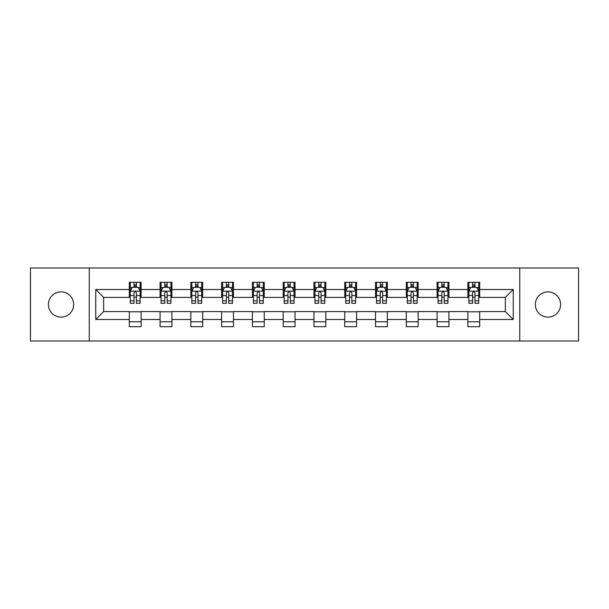 <?xml version="1.0" encoding="UTF-8"?>
<svg xmlns="http://www.w3.org/2000/svg" width="609" height="609" viewBox="0 0 609 609"><rect width="100%" height="100%" fill="white"/><g stroke="black" fill="none" stroke-linecap="round" stroke-linejoin="round"><path stroke-width="0.91" d="M547.971 291.871A12.629 12.629 0 0 0 535.341 304.5A12.629 12.629 0 0 0 547.971 317.129A12.629 12.629 0 0 0 560.592 304.5A12.629 12.629 0 0 0 547.971 291.871M61.029 291.871A12.629 12.629 0 0 0 48.408 304.5A12.629 12.629 0 0 0 61.029 317.129A12.629 12.629 0 0 0 73.659 304.5A12.629 12.629 0 0 0 61.029 291.871M519.751 341.002L578.55 341.002L578.55 267.998L519.751 267.998L519.751 341.002L89.249 341.002L89.249 267.998L30.45 267.998L30.45 341.002L89.249 341.002M519.751 267.998L89.249 267.998M479.702 289.503L479.702 282.302L467.864 282.302L467.864 289.503L448.924 289.503L448.924 282.302L437.087 282.302L437.087 289.503L418.147 289.503L418.147 282.302L406.31 282.302L406.31 289.503L387.37 289.503L387.37 282.302L375.525 282.302L375.525 289.503L356.585 289.503L356.585 282.302L344.747 282.302L344.747 289.503L325.807 289.503L325.807 282.302L313.97 282.302L313.97 289.503L295.03 289.503L295.03 282.302L283.193 282.302L283.193 289.503L264.253 289.503L264.253 282.302L252.415 282.302L252.415 289.503L233.475 289.503L233.475 282.302L221.63 282.302L221.63 289.503L202.69 289.503L202.69 282.302L190.853 282.302L190.853 289.503L171.913 289.503L171.913 282.302L160.076 282.302L160.076 289.503L141.136 289.503L141.136 282.302L129.298 282.302L129.298 289.503L95.758 289.503L95.758 319.497L103.652 311.602L129.298 311.602L129.298 326.698L141.136 326.698L141.136 311.602L160.076 311.602L160.076 326.698L171.913 326.698L171.913 311.602L190.853 311.602L190.853 326.698L202.69 326.698L202.69 311.602L221.63 311.602L221.63 326.698L233.475 326.698L233.475 311.602L252.415 311.602L252.415 326.698L264.253 326.698L264.253 311.602L283.193 311.602L283.193 326.698L295.03 326.698L295.03 311.602L313.97 311.602L313.97 326.698L325.807 326.698L325.807 311.602L344.747 311.602L344.747 326.698L356.585 326.698L356.585 311.602L375.525 311.602L375.525 326.698L387.37 326.698L387.37 311.602L406.31 311.602L406.31 326.698L418.147 326.698L418.147 311.602L437.087 311.602L437.087 326.698L448.924 326.698L448.924 311.602L467.864 311.602L467.864 326.698L479.702 326.698L479.702 311.602L505.348 311.602L505.348 297.398L479.702 297.398L479.702 289.503L513.242 289.503L513.242 319.497L479.702 319.497M467.864 319.497L448.924 319.497M437.087 319.497L418.147 319.497M406.31 319.497L387.37 319.497M375.525 319.497L356.585 319.497M344.747 319.497L325.807 319.497M313.97 319.497L295.03 319.497M283.193 319.497L264.253 319.497M252.415 319.497L233.475 319.497M221.63 319.497L202.69 319.497M190.853 319.497L171.913 319.497M160.076 319.497L141.136 319.497M129.298 319.497L95.758 319.497M467.864 289.503L467.864 297.398L448.924 297.398L448.924 289.503M437.087 289.503L437.087 297.398L418.147 297.398L418.147 289.503M406.31 289.503L406.31 297.398L387.37 297.398L387.37 289.503M375.525 289.503L375.525 297.398L356.585 297.398L356.585 289.503M344.747 289.503L344.747 297.398L325.807 297.398L325.807 289.503M313.97 289.503L313.97 297.398L295.03 297.398L295.03 289.503M283.193 289.503L283.193 297.398L264.253 297.398L264.253 289.503M252.415 289.503L252.415 297.398L233.475 297.398L233.475 289.503M221.63 289.503L221.63 297.398L202.69 297.398L202.69 289.503M190.853 289.503L190.853 297.398L171.913 297.398L171.913 289.503M160.076 289.503L160.076 297.398L141.136 297.398L141.136 289.503M129.298 289.503L129.298 297.398L103.652 297.398L95.758 289.503M103.652 297.398L103.652 311.602M513.242 319.497L505.348 311.602M505.348 297.398L513.242 289.503M129.298 287.235L130.28 287.235M134.033 287.235L136.401 287.235M140.146 287.235L141.136 287.235M129.298 297.2L130.28 297.2M134.033 297.2L136.401 297.2M140.146 297.2L141.136 297.2M129.298 311.8L141.136 311.8M129.298 321.765L141.136 321.765M160.076 311.8L171.913 311.8M160.076 321.765L171.913 321.765M160.076 287.235L161.065 287.235M164.811 287.235L167.178 287.235M170.931 287.235L171.913 287.235M160.076 297.2L161.065 297.2M164.811 297.2L167.178 297.2M170.931 297.2L171.913 297.2M190.853 311.8L202.69 311.8M190.853 321.765L202.69 321.765M190.853 287.235L191.843 287.235M195.588 287.235L197.955 287.235M201.708 287.235L202.69 287.235M190.853 297.2L191.843 297.2M195.588 297.2L197.955 297.2M201.708 297.2L202.69 297.2M221.63 311.8L233.475 311.8M221.63 321.765L233.475 321.765M221.63 287.235L222.62 287.235M226.373 287.235L228.74 287.235M232.486 287.235L233.475 287.235M221.63 297.2L222.62 297.2M226.373 297.2L228.74 297.2M232.486 297.2L233.475 297.2M252.415 311.8L264.253 311.8M252.415 321.765L264.253 321.765M252.415 287.235L253.397 287.235M257.15 287.235L259.518 287.235M263.263 287.235L264.253 287.235M252.415 297.2L253.397 297.2M257.15 297.2L259.518 297.2M263.263 297.2L264.253 297.2M283.193 311.8L295.03 311.8M283.193 321.765L295.03 321.765M283.193 287.235L284.175 287.235M287.928 287.235L290.295 287.235M294.04 287.235L295.03 287.235M283.193 297.2L284.175 297.2M287.928 297.2L290.295 297.2M294.04 297.2L295.03 297.2M313.97 311.8L325.807 311.8M313.97 321.765L325.807 321.765M313.97 287.235L314.96 287.235M318.705 287.235L321.072 287.235M324.825 287.235L325.807 287.235M313.97 297.2L314.96 297.2M318.705 297.2L321.072 297.2M324.825 297.2L325.807 297.2M344.747 311.8L356.585 311.8M344.747 321.765L356.585 321.765M344.747 287.235L345.737 287.235M349.482 287.235L351.85 287.235M355.603 287.235L356.585 287.235M344.747 297.2L345.737 297.2M349.482 297.2L351.85 297.2M355.603 297.2L356.585 297.2M375.525 311.8L387.37 311.8M375.525 321.765L387.37 321.765M375.525 287.235L376.514 287.235M380.26 287.235L382.627 287.235M386.38 287.235L387.37 287.235M375.525 297.2L376.514 297.2M380.26 297.2L382.627 297.2M386.38 297.2L387.37 297.2M406.31 311.8L418.147 311.8M406.31 321.765L418.147 321.765M406.31 287.235L407.292 287.235M411.045 287.235L413.412 287.235M417.157 287.235L418.147 287.235M406.31 297.2L407.292 297.2M411.045 297.2L413.412 297.2M417.157 297.2L418.147 297.2M437.087 311.8L448.924 311.8M437.087 321.765L448.924 321.765M437.087 287.235L438.069 287.235M441.822 287.235L444.189 287.235M447.935 287.235L448.924 287.235M437.087 297.2L438.069 297.2M441.822 297.2L444.189 297.2M447.935 297.2L448.924 297.2M467.864 311.8L479.702 311.8M467.864 321.765L479.702 321.765M467.864 287.235L468.854 287.235M472.599 287.235L474.967 287.235M478.72 287.235L479.702 287.235M467.864 297.2L468.854 297.2M472.599 297.2L474.967 297.2M478.72 297.2L479.702 297.2M136.401 284.867L134.033 284.867M140.146 300.846L136.401 300.846L136.401 303.312L140.146 303.312L140.146 291.277L138.174 287.334L132.26 287.334L130.28 291.277L130.28 303.312L134.033 303.312L134.033 300.846L130.28 300.846M130.28 291.277L130.28 282.302M140.146 291.277L140.146 282.302M134.033 287.334L134.033 282.302M136.401 282.302L136.401 287.334M136.401 300.846L136.401 292.762C135.609 291.239 134.825 291.239 134.033 292.762L134.033 300.846M167.178 284.867L164.811 284.867M170.931 300.846L167.178 300.846L167.178 303.312L170.931 303.312L170.931 291.277L168.952 287.334L163.037 287.334L161.065 291.277L161.065 303.312L164.811 303.312L164.811 300.846L161.065 300.846M161.065 291.277L161.065 282.302M170.931 291.277L170.931 282.302M164.811 287.334L164.811 282.302M167.178 282.302L167.178 287.334M167.178 300.846L167.178 292.762C166.394 291.239 165.602 291.239 164.811 292.762L164.811 300.846M197.955 284.867L195.588 284.867M201.708 300.846L197.955 300.846L197.955 303.312L201.708 303.312L201.708 291.277L199.737 287.334L193.814 287.334L191.843 291.277L191.843 303.312L195.588 303.312L195.588 300.846L191.843 300.846M191.843 291.277L191.843 282.302M201.708 291.277L201.708 282.302M195.588 287.334L195.588 282.302M197.955 282.302L197.955 287.334M197.955 300.846L197.955 292.762C197.171 291.239 196.38 291.239 195.588 292.762L195.588 300.846M228.74 284.867L226.373 284.867M232.486 300.846L228.74 300.846L228.74 303.312L232.486 303.312L232.486 291.277L230.514 287.334L224.592 287.334L222.62 291.277L222.62 303.312L226.373 303.312L226.373 300.846L222.62 300.846M222.62 291.277L222.62 282.302M232.486 291.277L232.486 282.302M226.373 287.334L226.373 282.302M228.74 282.302L228.74 287.334M228.74 300.846L228.74 292.762C227.949 291.239 227.157 291.239 226.373 292.762L226.373 300.846M259.518 284.867L257.15 284.867M263.263 300.846L259.518 300.846L259.518 303.312L263.263 303.312L263.263 291.277L261.291 287.334L255.369 287.334L253.397 291.277L253.397 303.312L257.15 303.312L257.15 300.846L253.397 300.846M253.397 291.277L253.397 282.302M263.263 291.277L263.263 282.302M257.15 287.334L257.15 282.302M259.518 282.302L259.518 287.334M259.518 300.846L259.518 292.762C258.726 291.239 257.942 291.239 257.15 292.762L257.15 300.846M290.295 284.867L287.928 284.867M294.04 300.846L290.295 300.846L290.295 303.312L294.04 303.312L294.04 291.277L292.069 287.334L286.154 287.334L284.175 291.277L284.175 303.312L287.928 303.312L287.928 300.846L284.175 300.846M284.175 291.277L284.175 282.302M294.04 291.277L294.04 282.302M287.928 287.334L287.928 282.302M290.295 282.302L290.295 287.334M290.295 300.846L290.295 292.762C289.503 291.239 288.719 291.239 287.928 292.762L287.928 300.846M321.072 284.867L318.705 284.867M324.825 300.846L321.072 300.846L321.072 303.312L324.825 303.312L324.825 291.277L322.846 287.334L316.931 287.334L314.96 291.277L314.96 303.312L318.705 303.312L318.705 300.846L314.96 300.846M314.96 291.277L314.96 282.302M324.825 291.277L324.825 282.302M318.705 287.334L318.705 282.302M321.072 282.302L321.072 287.334M321.072 300.846L321.072 292.762C320.288 291.239 319.497 291.239 318.705 292.762L318.705 300.846M351.85 284.867L349.482 284.867M355.603 300.846L351.85 300.846L351.85 303.312L355.603 303.312L355.603 291.277L353.631 287.334L347.709 287.334L345.737 291.277L345.737 303.312L349.482 303.312L349.482 300.846L345.737 300.846M345.737 291.277L345.737 282.302M355.603 291.277L355.603 282.302M349.482 287.334L349.482 282.302M351.85 282.302L351.85 287.334M351.85 300.846L351.85 292.762C351.066 291.239 350.274 291.239 349.482 292.762L349.482 300.846M382.627 284.867L380.26 284.867M386.38 300.846L382.627 300.846L382.627 303.312L386.38 303.312L386.38 291.277L384.408 287.334L378.486 287.334L376.514 291.277L376.514 303.312L380.26 303.312L380.26 300.846L376.514 300.846M376.514 291.277L376.514 282.302M386.38 291.277L386.38 282.302M380.26 287.334L380.26 282.302M382.627 282.302L382.627 287.334M382.627 300.846L382.627 292.762C381.843 291.239 381.051 291.239 380.26 292.762L380.26 300.846M413.412 284.867L411.045 284.867M417.157 300.846L413.412 300.846L413.412 303.312L417.157 303.312L417.157 291.277L415.186 287.334L409.263 287.334L407.292 291.277L407.292 303.312L411.045 303.312L411.045 300.846L407.292 300.846M407.292 291.277L407.292 282.302M417.157 291.277L417.157 282.302M411.045 287.334L411.045 282.302M413.412 282.302L413.412 287.334M413.412 300.846L413.412 292.762C412.62 291.239 411.829 291.239 411.045 292.762L411.045 300.846M444.189 284.867L441.822 284.867M447.935 300.846L444.189 300.846L444.189 303.312L447.935 303.312L447.935 291.277L445.963 287.334L440.048 287.334L438.069 291.277L438.069 303.312L441.822 303.312L441.822 300.846L438.069 300.846M438.069 291.277L438.069 282.302M447.935 291.277L447.935 282.302M441.822 287.334L441.822 282.302M444.189 282.302L444.189 287.334M444.189 300.846L444.189 292.762C443.398 291.239 442.614 291.239 441.822 292.762L441.822 300.846M474.967 284.867L472.599 284.867M478.72 300.846L474.967 300.846L474.967 303.312L478.72 303.312L478.72 291.277L476.74 287.334L470.826 287.334L468.854 291.277L468.854 303.312L472.599 303.312L472.599 300.846L468.854 300.846M468.854 291.277L468.854 282.302M478.72 291.277L478.72 282.302M472.599 287.334L472.599 282.302M474.967 282.302L474.967 287.334M474.967 300.846L474.967 292.762C474.183 291.239 473.391 291.239 472.599 292.762L472.599 300.846M140.1 291.186L130.334 291.186M130.28 287.57L132.138 287.57M138.296 287.57L140.146 287.57M134.033 295.555L130.28 295.555M140.146 295.555L136.401 295.555M136.401 286.123L134.033 286.123M170.878 291.186L161.111 291.186M161.065 287.57L162.915 287.57M169.074 287.57L170.931 287.57M164.811 295.555L161.065 295.555M170.931 295.555L167.178 295.555M167.178 286.123L164.811 286.123M201.655 291.186L191.888 291.186M191.843 287.57L193.692 287.57M199.851 287.57L201.708 287.57M195.588 295.555L191.843 295.555M201.708 295.555L197.955 295.555M197.955 286.123L195.588 286.123M232.432 291.186L222.673 291.186M222.62 287.57L224.477 287.57M230.628 287.57L232.486 287.57M226.373 295.555L222.62 295.555M232.486 295.555L228.74 295.555M228.74 286.123L226.373 286.123M263.217 291.186L253.451 291.186M253.397 287.57L255.255 287.57M261.413 287.57L263.263 287.57M257.15 295.555L253.397 295.555M263.263 295.555L259.518 295.555M259.518 286.123L257.15 286.123M293.995 291.186L284.228 291.186M284.175 287.57L286.032 287.57M292.191 287.57L294.04 287.57M287.928 295.555L284.175 295.555M294.04 295.555L290.295 295.555M290.295 286.123L287.928 286.123M324.772 291.186L315.005 291.186M314.96 287.57L316.809 287.57M322.968 287.57L324.825 287.57M318.705 295.555L314.96 295.555M324.825 295.555L321.072 295.555M321.072 286.123L318.705 286.123M355.549 291.186L345.783 291.186M345.737 287.57L347.587 287.57M353.745 287.57L355.603 287.57M349.482 295.555L345.737 295.555M355.603 295.555L351.85 295.555M351.85 286.123L349.482 286.123M386.327 291.186L376.568 291.186M376.514 287.57L378.372 287.57M384.523 287.57L386.38 287.57M380.26 295.555L376.514 295.555M386.38 295.555L382.627 295.555M382.627 286.123L380.26 286.123M417.112 291.186L407.345 291.186M407.292 287.57L409.149 287.57M415.308 287.57L417.157 287.57M411.045 295.555L407.292 295.555M417.157 295.555L413.412 295.555M413.412 286.123L411.045 286.123M447.889 291.186L438.122 291.186M438.069 287.57L439.926 287.57M446.085 287.57L447.935 287.57M441.822 295.555L438.069 295.555M447.935 295.555L444.189 295.555M444.189 286.123L441.822 286.123M478.666 291.186L468.9 291.186M468.854 287.57L470.704 287.57M476.862 287.57L478.72 287.57M472.599 295.555L468.854 295.555M478.72 295.555L474.967 295.555M474.967 286.123L472.599 286.123"/></g></svg>
